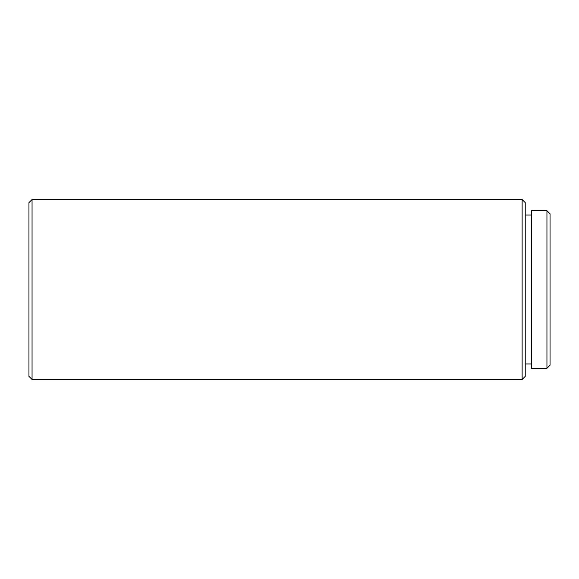 <?xml version="1.0" encoding="UTF-8"?>
<svg xmlns="http://www.w3.org/2000/svg" width="579" height="579" viewBox="0 0 579 579"><rect width="100%" height="100%" fill="white"/><g stroke="black" fill="none" stroke-linecap="round" stroke-linejoin="round"><path stroke-width="0.87" d="M546.945 210.698L550.05 213.796L550.05 365.204L546.945 368.302L546.945 210.698L531.435 210.698L531.435 368.302L546.945 368.302M28.95 376.372L28.95 202.628L32.055 199.523L32.055 379.477L28.95 376.372M522.128 199.523L525.233 202.628L525.233 376.372L522.128 379.477L522.128 199.523L32.055 199.523M531.435 363.959L525.233 363.959M522.128 379.477L32.055 379.477M531.435 215.041L525.233 215.041"/></g></svg>
